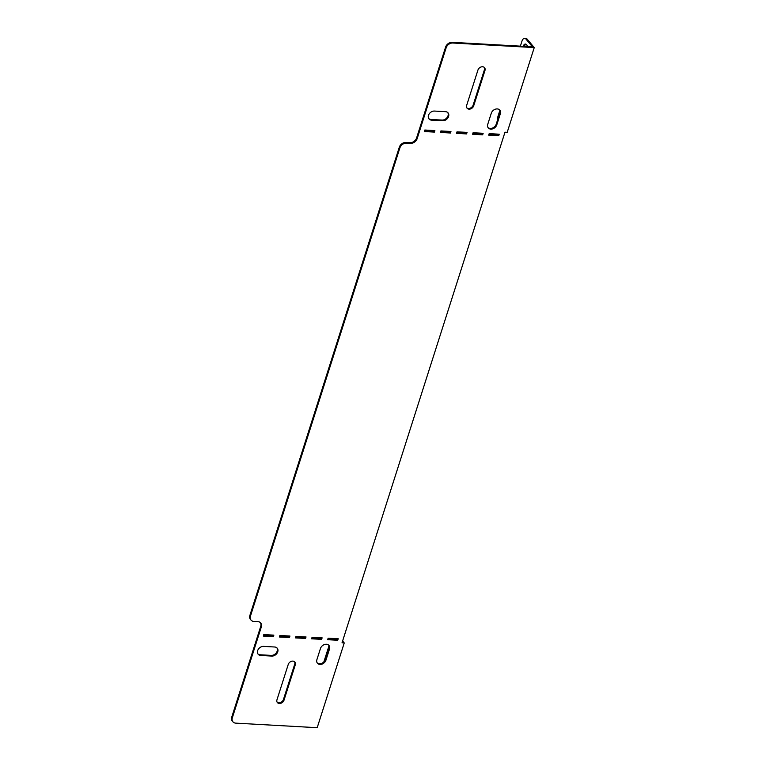 <?xml version="1.0" encoding="UTF-8"?>
<svg xmlns="http://www.w3.org/2000/svg" width="766" height="766" viewBox="0 0 766 766"><rect width="100%" height="100%" fill="white"/><g stroke="black" fill="none" stroke-linecap="round" stroke-linejoin="round"><path stroke-width="1.15" d="M477.927 70.099A4.05 3.121 -40.1 0 1 482.58 66.757A4.05 3.121 -40.1 0 1 484.552 67.686A4.05 3.121 -40.1 0 1 484.964 70.491L473.694 105.813A4.05 3.121 -40.1 0 1 470.669 108.887A4.05 3.121 -40.1 0 1 467.078 108.217A4.05 3.121 -40.1 0 1 466.657 105.411L477.927 70.099M488.028 127.558A5.209 4.012 139.9 0 0 490.259 128.429A5.209 4.012 139.9 0 0 496.234 124.14L499.777 113.042A5.209 4.012 139.9 0 0 499.499 109.797M487.75 124.312A5.209 4.012 139.9 0 0 488.287 127.922A5.209 4.012 139.9 0 0 490.824 129.109A5.209 4.012 139.9 0 0 496.799 124.82L500.342 113.722A5.209 4.012 139.9 0 0 499.805 110.112A5.209 4.012 139.9 0 0 495.19 109.26A5.209 4.012 139.9 0 0 491.293 113.215L487.75 124.312M328.652 645.116A5.209 4.012 -40.1 0 1 328.93 648.362L325.387 659.469A5.209 4.012 -40.1 0 1 319.412 663.749A5.209 4.012 -40.1 0 1 317.181 662.887M319.987 664.428A5.209 4.012 -40.1 0 1 317.44 663.241A5.209 4.012 -40.1 0 1 316.904 659.631L320.447 648.534A5.209 4.012 -40.1 0 1 324.344 644.579A5.209 4.012 -40.1 0 1 328.959 645.441A5.209 4.012 -40.1 0 1 329.495 649.041L325.952 660.139A5.209 4.012 -40.1 0 1 319.987 664.428M292.89 661.115A4.05 3.121 139.9 0 0 288.246 664.448L276.976 699.77A4.05 3.121 139.9 0 0 277.397 702.575A4.05 3.121 139.9 0 0 280.978 703.236A4.05 3.121 139.9 0 0 284.014 700.162L295.283 664.84A4.05 3.121 139.9 0 0 294.872 662.035A4.05 3.121 139.9 0 0 292.89 661.115M442.624 120.76A5.209 4.012 139.9 0 0 447.842 117.983A5.209 4.012 139.9 0 0 448.053 112.861A5.209 4.012 139.9 0 0 445.515 111.673L434.456 111.06A5.209 4.012 139.9 0 0 429.238 113.828A5.209 4.012 139.9 0 0 429.017 118.95A5.209 4.012 139.9 0 0 431.555 120.138L442.624 120.76L442.049 120.08A5.209 4.012 139.9 0 0 447.105 117.533A5.209 4.012 139.9 0 0 447.746 112.545M472.603 134.251L482.657 134.816L483.145 133.303L473.082 132.738L472.603 134.251M440.421 132.451L450.485 133.006L450.963 131.493L440.91 130.929L440.421 132.451M488.689 135.151L498.752 135.716L499.231 134.203L489.177 133.638L488.689 135.151M263.619 646.38L274.678 647.002A5.209 4.012 -40.1 0 1 277.215 648.189A5.209 4.012 -40.1 0 1 277.005 653.302A5.209 4.012 -40.1 0 1 271.777 656.079L260.718 655.457A5.209 4.012 -40.1 0 1 258.18 654.269A5.209 4.012 -40.1 0 1 258.391 649.156A5.209 4.012 -40.1 0 1 263.619 646.38M311.58 638.796L312.068 637.283L322.122 637.848L321.634 639.361L311.58 638.796M327.676 639.696L328.154 638.183L338.208 638.748L337.729 640.261L327.676 639.696M410.538 143.357L409.963 142.677A5.793 4.462 139.9 0 0 416.608 137.909L417.173 138.589A5.793 4.462 -40.1 0 1 410.538 143.357L406.516 143.127A5.793 4.462 139.9 0 0 399.881 147.895L250.453 616.113A5.793 4.462 139.9 0 0 251.047 620.115A5.793 4.462 139.9 0 0 253.872 621.437L257.893 621.657A5.793 4.462 -40.1 0 1 260.708 622.978A5.793 4.462 -40.1 0 1 261.311 626.99L260.737 626.31A5.793 4.462 139.9 0 0 260.402 622.662M232.328 717.809A5.793 4.462 139.9 0 0 232.921 721.811L232.347 721.141A5.793 4.462 -40.1 0 1 231.753 717.129L232.328 717.809L261.311 626.99M232.921 721.811A5.793 4.462 139.9 0 0 235.737 723.133L317.191 727.7L344.24 642.933L342.029 642.808L504.986 132.212L507.197 132.336L534.247 47.578L452.792 43.011A5.793 4.462 139.9 0 0 446.157 47.77L445.592 47.09A5.793 4.462 -40.1 0 1 452.227 42.331L532.466 46.831L525.916 39.037A5.793 2.853 -86.8 0 0 524.633 38.3A5.793 2.853 -86.8 0 0 521.933 41.259L520.373 46.152M417.173 138.589L446.157 47.77M295.973 636.383L306.036 636.939L305.548 638.461L295.494 637.896L295.973 636.383M279.887 635.474L289.941 636.039L289.462 637.551L279.408 636.986L279.887 635.474M263.801 634.574L273.855 635.138L273.376 636.651L263.312 636.086L263.801 634.574M424.335 131.541L434.389 132.106L434.877 130.593L424.824 130.029L424.335 131.541M456.517 133.351L466.571 133.916L467.049 132.403L456.996 131.838L456.517 133.351M276.909 647.864A5.209 4.012 -40.1 0 1 276.267 652.852A5.209 4.012 -40.1 0 1 271.212 655.399L260.143 654.777A5.209 4.012 -40.1 0 1 257.922 653.915M294.556 661.728A4.05 3.121 -40.1 0 1 294.719 664.17L283.449 699.482A4.05 3.121 -40.1 0 1 280.672 702.46A4.05 3.121 -40.1 0 1 277.139 702.211M321.347 637.8L321.069 638.681L311.781 638.164M337.442 638.7L337.155 639.581L327.877 639.064M251.047 620.115L250.472 619.435A5.793 4.462 -40.1 0 1 249.879 615.433L250.453 616.113M399.881 147.895L399.306 147.216L249.879 615.433M399.306 147.216A5.793 4.462 -40.1 0 1 405.942 142.447L406.516 143.127M409.963 142.677L405.942 142.447M416.608 137.909L445.592 47.09M231.753 717.129L260.737 626.31M305.261 636.9L304.983 637.781L295.695 637.255M289.175 636L288.887 636.881L279.609 636.355M273.079 635.1L272.801 635.972L263.523 635.454M488.89 134.519L498.178 135.036L498.455 134.155M424.536 130.909L433.824 131.426L434.102 130.555M440.632 131.809L449.91 132.336L450.188 131.455M456.718 132.709L465.996 133.236L466.283 132.355M472.804 133.619L482.092 134.136L482.369 133.255M428.759 118.586A5.209 4.012 139.9 0 0 430.99 119.458L442.049 120.08M466.82 107.853A4.05 3.121 139.9 0 0 470.353 108.111A4.05 3.121 139.9 0 0 473.129 105.133L484.399 69.811A4.05 3.121 139.9 0 0 484.236 67.37M524.633 38.3L525.84 38.367A5.793 2.853 93.2 0 1 527.123 39.104L534.247 47.578M524.356 46.372A5.209 2.566 93.2 0 1 526.031 44.227M523.149 46.305A5.209 2.566 93.2 0 1 525.438 44.055A5.209 2.566 93.2 0 1 527.458 46.544M497.622 119.793A5.793 2.853 -86.8 0 1 498.101 115.925L499.825 110.515M273.376 636.651L272.801 635.972M289.462 637.551L288.887 636.881M305.548 638.461L304.983 637.781M337.729 640.261L337.155 639.581M321.634 639.361L321.069 638.681M498.752 135.716L498.178 135.036M434.389 132.106L433.824 131.426M450.485 133.006L449.91 132.336M466.571 133.916L465.996 133.236M482.657 134.816L482.092 134.136M342.613 640.998L344.24 642.933M335.853 639.505A5.209 2.566 -86.8 0 0 335.431 639.418A5.209 2.566 -86.8 0 0 335.001 639.466M331.372 638.365L331.084 639.246M328.987 645.834L323.855 661.91M452.227 42.331L452.792 43.011M283.449 699.482L284.014 700.162M294.719 664.17L295.283 664.84M329.495 649.041L328.93 648.362M325.952 660.139L325.387 659.469M271.777 656.079L271.212 655.399M260.718 655.457L260.143 654.777M527.123 39.104L525.916 39.037M496.799 124.82L496.234 124.14M500.342 113.722L499.777 113.042M431.555 120.138L430.99 119.458M484.399 69.811L484.964 70.491M473.129 105.133L473.694 105.813"/></g></svg>
